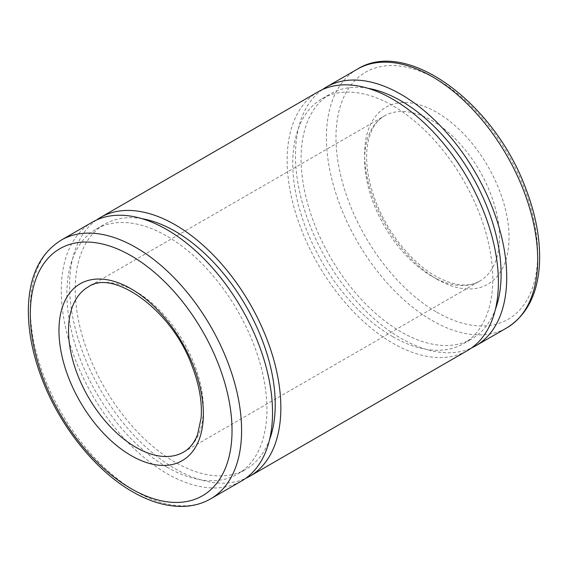 <?xml version="1.0" encoding="UTF-8"?>
<svg xmlns="http://www.w3.org/2000/svg" width="568" height="568" viewBox="0 0 568 568"><rect width="100%" height="100%" fill="white"/><g stroke="black" fill="none" stroke-linecap="round" stroke-linejoin="round"><path stroke-width="0.43" stroke-dasharray="2.84 2.13" d="M92.215 222.23A149.384 86.251 -120 0 0 69.317 341.936A149.384 86.251 -120 0 0 166.907 473.577A149.384 86.251 -120 0 0 241.599 480.975M166.907 467.088A141.439 81.664 -120 0 0 237.623 474.095A141.439 81.664 -120 0 0 237.63 310.774A141.439 81.664 -120 0 0 96.184 229.117A141.439 81.664 -120 0 0 74.507 342.454A141.439 81.664 -120 0 0 166.907 467.088M142.036 218.701A141.439 81.664 -120 0 0 104.505 224.31A141.439 81.664 -120 0 0 82.822 337.648A141.439 81.664 -120 0 0 175.221 462.288A141.439 81.664 -120 0 0 245.944 469.296A141.439 81.664 -120 0 0 269.566 439.596M96.489 220.029A149.384 86.251 -120 0 0 78.796 340.928A149.384 86.251 -120 0 0 175.221 468.777A149.384 86.251 -120 0 0 245.639 478.377M318.087 91.824A149.384 86.251 -120 0 0 295.19 211.53A149.384 86.251 -120 0 0 392.779 343.171A149.384 86.251 -120 0 0 467.471 350.57M392.779 336.682A141.439 81.664 -120 0 0 463.495 343.69A141.439 81.664 -120 0 0 463.502 180.368A141.439 81.664 -120 0 0 322.056 98.704A141.439 81.664 -120 0 0 300.38 212.049A141.439 81.664 -120 0 0 392.779 336.682M367.908 88.296A141.439 81.664 -120 0 0 330.377 93.905A141.439 81.664 -120 0 0 308.694 207.242A141.439 81.664 -120 0 0 401.093 331.882A141.439 81.664 -120 0 0 471.816 338.89A141.439 81.664 -120 0 0 495.438 309.191M322.361 89.623A149.384 86.251 -120 0 0 304.668 210.522A149.384 86.251 -120 0 0 401.093 338.372A149.384 86.251 -120 0 0 471.511 347.971M436.827 279.136A102.105 58.951 -120 0 0 499.357 190.181A102.105 58.951 -120 0 0 374.305 117.981A102.105 58.951 -120 0 0 436.827 279.136M436.827 312.222A142.632 82.346 -120 0 0 524.172 187.965A142.632 82.346 -120 0 0 349.483 87.11A142.632 82.346 -120 0 0 436.827 312.222M357.357 69.154A149.384 86.251 -120 0 0 334.46 188.86A149.384 86.251 -120 0 0 432.056 320.494A149.384 86.251 -120 0 0 506.748 327.899M432.056 276.382A95.353 55.053 -120 0 0 479.726 281.103A95.353 55.053 -120 0 0 479.733 170.996A95.353 55.053 -120 0 0 384.38 115.943A95.353 55.053 -120 0 0 369.761 192.353A95.353 55.053 -120 0 0 432.056 276.382M183.62 452.057A95.353 55.053 -120 0 0 183.62 341.95A95.353 55.053 -120 0 0 88.274 286.904L384.38 115.943C374.497 121.531 368.667 132.912 366.871 150.101C365.678 165.821 368.717 183.152 375.988 202.094C387.93 233.221 411.807 262.707 435.429 276.048C453.754 285.974 468.515 287.656 479.726 281.103L183.62 452.057M61.252 240.108A149.384 86.251 -120 0 0 38.354 359.814A149.384 86.251 -120 0 0 135.944 491.455A149.384 86.251 -120 0 0 210.643 498.853M237.623 474.095L245.944 469.296M96.184 229.117L104.505 224.31M463.495 343.69L471.816 338.89M322.056 98.704L330.377 93.905"/><path stroke-width="0.85" d="M210.643 498.853L241.599 480.975A149.384 86.251 -120 0 0 241.599 308.481A149.384 86.251 -120 0 0 92.215 222.23L61.252 240.108C40.477 253.072 29.522 275.395 28.4 307.061C27.832 330.164 32.546 354.595 42.557 380.368C60.591 427.093 95.843 470.915 132.571 491.789C150.456 502.105 167.666 506.968 184.181 506.365C193.858 505.918 202.677 503.411 210.643 498.853A149.384 86.251 -120 0 0 210.643 326.351A149.384 86.251 -120 0 0 61.252 240.108M269.566 439.596A141.439 81.664 -120 0 0 245.944 305.974A141.439 81.664 -120 0 0 142.036 218.701M245.639 478.377A149.384 86.251 -120 0 0 249.913 476.176A149.384 86.251 -120 0 0 249.913 303.681A149.384 86.251 -120 0 0 100.529 217.43A149.384 86.251 -120 0 0 96.489 220.029M249.913 476.176L467.471 350.57A149.384 86.251 -120 0 0 467.471 178.075A149.384 86.251 -120 0 0 318.087 91.824L100.529 217.43M495.438 309.191A141.439 81.664 -120 0 0 471.816 175.569A141.439 81.664 -120 0 0 367.908 88.296M471.511 347.971A149.384 86.251 -120 0 0 475.785 345.77A149.384 86.251 -120 0 0 475.785 173.275A149.384 86.251 -120 0 0 326.401 87.025A149.384 86.251 -120 0 0 322.361 89.623M506.748 327.899A149.384 86.251 -120 0 0 506.748 155.398A149.384 86.251 -120 0 0 357.357 69.154C407.086 37.9 494.025 102.936 525.443 187.639C535.454 213.405 540.168 237.843 539.6 260.939C538.478 292.612 527.523 314.928 506.748 327.899L475.785 345.77M135.944 447.335A95.353 55.053 -120 0 0 183.62 452.057C189.676 448.621 194.32 442.799 197.55 434.584L201.129 417.899C202.322 402.18 199.283 384.848 192.012 365.906C171.699 309.155 112.386 268.721 88.274 286.904A95.353 55.053 -120 0 0 73.655 363.307A95.353 55.053 -120 0 0 135.944 447.335M131.172 455.607A102.105 58.951 -120 0 0 193.695 366.651A102.105 58.951 -120 0 0 68.643 294.451A102.105 58.951 -120 0 0 131.172 455.607M131.172 488.693A142.632 82.346 -120 0 0 218.517 364.436A142.632 82.346 -120 0 0 43.828 263.58A142.632 82.346 -120 0 0 131.172 488.693M326.401 87.025L357.357 69.154"/></g></svg>
